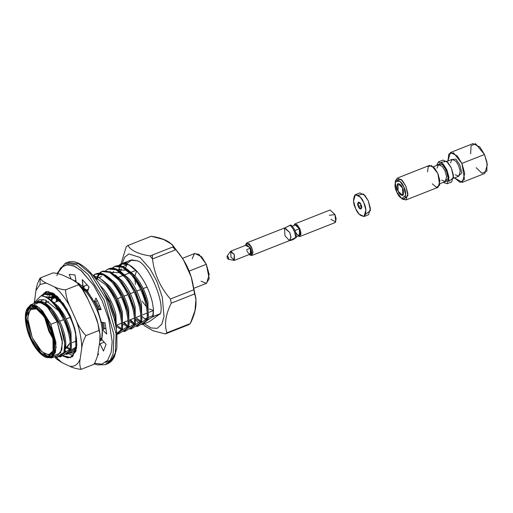 <?xml version="1.0" encoding="UTF-8"?>
<svg xmlns="http://www.w3.org/2000/svg" width="513" height="513" viewBox="0 0 513 513"><rect width="100%" height="100%" fill="white"/><g stroke="black" fill="none" stroke-linecap="round" stroke-linejoin="round"><path stroke-width="0.77" d="M358.401 206.54L361.075 209.08L360.998 204.655L358.324 202.116L358.401 206.54L361.293 205.399L358.401 206.54C356.131 202.834 359.658 200.288 360.998 204.655C363.268 208.355 359.741 210.907 358.401 206.54M355.612 208.554L353.508 201.115L355.381 194.664L360.363 197.114L363.781 202.641L365.884 210.08L364.018 216.531L359.029 214.075L355.612 208.554C357.638 213.774 360.594 216.345 364.474 216.281C366.506 212.068 366.276 207.521 363.781 202.641C361.755 197.422 358.805 194.85 354.919 194.914C352.893 199.127 353.124 203.674 355.612 208.554M364.018 216.531L368.533 214.748L370.405 208.297L368.302 200.859L364.878 195.331L359.895 192.882L355.381 194.664M358.202 195.196L363.531 194.004L368.302 200.859L370.489 210.497L365.711 214.216M292.134 240.078L289.96 240.469L290.454 240.11L296.405 237.288C296.129 232.049 294.289 227.932 290.89 224.957L289.986 225.31C293.385 228.291 295.225 232.402 295.501 237.647C295.225 232.402 293.385 228.291 289.986 225.31L284.439 228.138L290.89 224.957C294.289 227.932 296.129 232.049 296.405 237.288L293.038 239.718L296.405 237.288L290.454 240.11L289.96 240.469L290.961 240.392M245.785 244.566L246.843 242.854L251.697 247.458L252.909 251.755L251.832 255.48L249.889 254.955M251.832 255.48L289.851 240.469L290.929 236.743L289.717 232.453L284.869 227.843L246.843 242.854M284.997 235.865L284.471 228.099L289.717 232.453L290.967 237.141L289.39 240.552L284.997 235.865M289.39 240.552L289.96 240.469M296.424 236.608L299.445 235.416L299.336 228.792L295.321 224.983L292.301 226.175M294.994 230.504L299.336 228.792C300.522 231.119 300.631 233.287 299.663 235.3C297.809 235.332 296.399 234.101 295.43 231.607M297.957 236.006L300.996 234.261L299.739 228.49L296.854 224.431L293.84 225.566L294.892 223.886L299.739 228.49L300.958 232.787L299.874 236.512L297.957 236.006M329.314 215.293L334.963 214.588L335.765 222.02L330.885 219.269M299.874 236.512L335.098 222.604L336.175 218.884L334.963 214.588L330.115 209.984L294.892 223.886M234.441 260.347L250.421 254.038L250.325 248.215L246.804 244.868L230.818 251.178L234.338 254.525L234.441 260.347L230.914 257L230.818 251.178M246.516 249.716L250.325 248.215C251.37 250.261 251.466 252.165 250.62 253.929C248.991 253.961 247.753 252.877 246.9 250.69M249.138 254.544L251.774 252.986L250.677 247.959L245.522 245.374L245.618 244.97L250.677 247.959L251.787 252.742L249.485 254.769L249.138 254.544M227.246 258.084C228.471 259.655 228.875 259.366 228.439 257.218C227.208 255.654 226.81 255.942 227.246 258.084L227.06 256.173L228.439 257.218L228.279 259.27L227.246 258.084M228.279 259.27L233.877 260.386L234.338 254.525L230.382 251.537L227.06 256.173M249.485 254.769L250.338 255.25L252.967 252.928L251.697 247.458L249.004 243.56L245.913 244.041L245.618 244.97M51.377 310.096L58.738 321.831L63.516 335.149L64.721 343.126L63.516 335.149L58.745 321.843L51.306 310.006L60.528 326.069L64.747 343.486L63.907 352.534C68.261 342.12 58.232 313.629 46.285 304.985L40.129 301.631L35.173 303.036L37.513 301.695L46.285 304.985L51.306 310.006M36.07 302.401C40.38 299.868 45.606 302.016 51.742 308.832C57.802 316.175 62.086 324.806 64.58 334.726C66.69 344.46 66.1 350.809 62.817 353.765L61.881 354.31L62.817 353.765C66.1 350.809 66.69 344.46 64.58 334.726C62.086 324.806 57.802 316.175 51.742 308.832L44.105 302.478L37.122 301.817M43.098 299.47L42.65 299.624M57.084 306.723C63.144 314.065 67.427 322.696 69.928 332.616L71.172 341.511L69.928 332.616L65.164 319.317L57.084 306.723M70.191 348.776L69.922 349.391L70.191 348.776M64.978 352.521L64.099 352.36L64.978 352.521M64.465 351.726L65.683 352.046L64.465 351.726M68.293 351.783L70.602 349.68L68.293 351.783M71.262 348.353L70.993 332.193C68.492 322.273 64.215 313.642 58.155 306.299L50.941 300.169L58.155 306.299C64.215 313.642 68.492 322.273 70.993 332.193L71.262 348.353M42.483 299.868L40.893 301.407M47.824 297.758L49.062 297.098L56.289 298.059L47.824 297.758M76.604 346.243L76.334 346.859L76.604 346.243M69.646 349.558L66.799 347.936L69.646 349.558M67.69 347.384L70.146 348.898L67.69 347.384M74.706 349.25L76.642 347.699L74.706 349.25M60.496 299.752L57.353 297.636L60.496 299.752M49.607 296.912L48.895 297.335L54.109 296.411L49.062 297.098M48.895 297.335L48.036 298.053L48.895 297.335M46.356 300.368L45.317 302.997M50.902 300.131L52.647 296.764L50.902 300.131M53.063 296.264L53.378 295.943M53.32 296.899L51.691 300.592L53.32 296.899M56.392 301.785L56.988 298.662L56.392 301.785M57.315 297.598L57.648 296.726L57.315 297.598M58.315 297.38L58.104 298.066L58.315 297.38M57.783 299.393L57.456 301.362L57.783 299.393M81.137 287.536L81.933 287.928L81.137 287.536M94.597 301.753L98.458 309.365L94.597 301.753M102.491 322.344L103.235 328.852L102.491 322.344M100.356 339.125L102.087 337.823L100.356 339.125M104.312 328.884L103.677 322.574L104.312 328.884M99.528 308.948L95.662 301.33L99.528 308.948M87.781 291.07L83.003 287.511L87.781 291.07M82.439 289.326L82.638 288.537L82.439 289.326M82.965 287.472L83.362 286.44L82.965 287.472M102.491 289.614L109.962 301.42L114.809 314.892L116.015 322.805M116.432 329.821L115.88 314.475C113.379 304.555 109.102 295.924 103.042 288.582L100.106 285.549L103.042 288.582C109.102 295.924 113.379 304.555 115.88 314.475L116.432 329.821M84.427 286.017L83.754 287.94L84.427 286.017M83.433 289.268L83.209 290.48L83.433 289.268M88.48 288.877L88.858 286.78L88.48 288.877M108.256 286.325L108.384 286.472C114.444 293.814 118.721 302.446 121.222 312.366L116.457 299.06L108.384 286.472M119.593 331.526L121.902 329.429L119.593 331.526M122.556 328.102L122.293 311.942C119.792 302.022 115.515 293.391 109.455 286.049L102.241 279.912L109.455 286.049C115.515 293.391 119.792 302.022 122.293 311.942L122.556 328.102M99.124 277.507L101.427 276.424M114.668 283.792L114.797 283.939C120.856 291.281 125.134 299.913 127.634 309.833L128.827 317.528M127.904 325.992L127.634 326.608L127.904 325.992M117.111 325.499L121.44 328.641L117.111 325.499M122.261 328.974L123.389 329.263L122.261 328.974M125.999 329L128.314 326.896L125.999 329M128.968 325.569L128.705 309.41C126.204 299.489 121.927 290.858 115.861 283.516L108.653 277.386L115.861 283.516C121.927 290.858 126.204 299.489 128.705 309.41L128.968 325.569M100.907 276.654L100.189 277.084M135.297 316.194L134.047 307.3L129.276 293.994L121.927 282.265L129.276 293.994L134.047 307.3L135.246 315.078M129.103 327.204L128.218 327.05L129.103 327.204M127.359 326.775L123.428 324.28L127.359 326.775M123.524 322.966L127.852 326.114L123.524 322.966M128.673 326.441L129.802 326.736L128.673 326.441M132.412 326.467L134.727 324.37L132.412 326.467M135.381 323.043L135.118 306.877C132.617 296.956 128.333 288.325 122.274 280.983L115.066 274.853L122.274 280.983C128.333 288.325 132.617 296.956 135.118 306.877L135.381 323.043M128.314 279.7L135.682 291.442L140.459 304.767L141.71 313.661L140.459 304.767L135.695 291.474L126.589 277.591L135.06 291.179L140.53 306.652C137.708 295.206 132.835 285.247 125.909 276.776L117.188 269.434L109.436 268.549L108.371 268.972L116.118 269.851L124.845 277.193C131.764 285.67 136.638 295.629 139.465 307.069C140.703 312.455 141.107 317.233 140.671 321.414L141.742 320.991C142.172 316.816 141.774 312.032 140.53 306.652L141.832 315.117L141.742 320.991C141.056 322.485 137.657 325.056 131.552 328.705L130.482 329.128L129.443 328.551L130.482 329.128C131.174 327.634 134.566 325.069 140.671 321.414C141.107 317.233 140.703 312.455 139.465 307.069C136.638 295.629 131.764 285.67 124.845 277.193C117.83 269.325 111.872 266.837 106.961 269.729L108.371 268.972M140.722 320.933L140.459 321.548L140.722 320.933M135.515 324.671L134.63 324.517L135.515 324.671M133.771 324.242L129.84 321.747L133.771 324.242M129.936 320.439L134.265 323.581L129.936 320.439M135.086 323.908L136.214 324.203L135.086 323.908M138.824 323.934L141.139 321.837L138.824 323.934M141.793 320.51L141.53 304.344C139.029 294.43 134.746 285.799 128.686 278.45L121.478 272.32L128.686 278.45C134.746 285.799 139.029 294.43 141.53 304.344L141.793 320.51M126.82 270.21L118.362 269.915L120.016 269.101M134.034 276.34C140.094 283.689 144.371 292.32 146.872 302.234L148.122 311.128L146.872 302.234L142.101 288.934L134.034 276.34M147.135 318.4L146.872 319.015L147.135 318.4M141.928 322.138L141.043 321.984L141.928 322.138M140.184 321.709L136.253 319.221L140.184 321.709M136.349 317.906L140.677 321.048L136.349 317.906M141.498 321.382L142.627 321.67L141.498 321.382M145.237 321.401L147.552 319.304L145.237 321.401M148.206 317.977L147.943 301.817C145.442 291.897 141.158 283.266 135.099 275.923L127.891 269.787L135.099 275.923C141.158 283.266 145.442 291.897 147.943 301.817L148.206 317.977M120.145 269.062L119.426 269.492L120.145 269.062M40.848 295.937C46.439 295.988 52.352 300.932 58.578 310.775L45.253 299.964L39.289 299.746L34.756 303.202L39.289 299.746L45.253 299.964L58.578 310.775C52.352 300.932 46.439 295.988 40.848 295.937C45.407 295.77 50.248 298.662 55.378 304.619L64.529 319.028L69.999 334.495L71.301 342.979L71.211 348.84C70.518 350.328 67.12 352.899 61.015 356.548L59.95 356.971L58.905 356.394L59.95 356.971C60.637 355.483 64.035 352.912 70.14 349.263L71.211 348.84C71.64 344.659 71.236 339.882 69.999 334.495C67.171 323.055 62.297 313.097 55.378 304.619C50.248 298.662 45.407 295.77 40.848 295.937L34.288 302.67M59.752 355.836L60.451 356.253M66.363 354.438L65.318 353.867L66.363 354.438C67.049 352.95 70.448 350.379 76.552 346.73C76.982 342.549 76.578 337.766 75.34 332.386C76.578 337.766 76.982 342.549 76.552 346.73C70.448 350.379 67.049 352.95 66.363 354.438L67.427 354.021L66.363 354.438M64.157 353.085L63.779 352.809M66.164 353.303L66.863 353.72M73.84 351.488L76.213 350.039M96.091 273.846L95.206 274.372C100.112 271.48 106.076 273.968 113.084 281.836L122.235 296.238L127.705 311.712L129.007 320.208L128.917 326.056C128.231 327.544 124.832 330.115 118.727 333.764L117.657 334.187L116.926 333.796L117.657 334.187C118.349 332.7 121.748 330.128 127.852 326.48L128.917 326.056C129.353 321.875 128.949 317.098 127.705 311.712C124.883 300.272 120.01 290.313 113.084 281.836L104.363 274.493L96.611 273.609L95.546 274.032L103.299 274.917L112.02 282.259C118.939 290.736 123.813 300.695 126.64 312.135C127.878 317.515 128.282 322.299 127.852 326.48C128.282 322.299 127.878 317.515 126.64 312.135C123.813 300.695 118.939 290.736 112.02 282.259C105.005 274.391 99.047 271.896 94.136 274.795L95.546 274.032M117.458 333.052L118.163 333.469M102.504 271.313L110.41 271.787L120.17 280.111L128.641 293.705L134.117 309.179L135.419 317.63L135.329 323.523C134.643 325.018 131.245 327.583 125.14 331.238L124.069 331.655L123.03 331.084L124.069 331.655C124.762 330.167 128.154 327.595 134.265 323.947L135.329 323.523C135.765 319.342 135.361 314.565 134.117 309.179C131.296 297.739 126.422 287.78 119.497 279.303L110.776 271.961L103.023 271.082L101.959 271.499L109.711 272.384L118.432 279.726C125.352 288.203 130.225 298.162 133.053 309.602C134.291 314.988 134.695 319.766 134.265 323.947C134.695 319.766 134.291 314.988 133.053 309.602C130.225 298.162 125.352 288.203 118.432 279.726C111.417 271.858 105.46 269.37 100.548 272.262L101.959 271.499M123.87 330.519L124.569 330.936M124.05 322.19L127.743 326.056L124.05 322.19M130.283 327.987L130.982 328.403M136.894 326.595L137.965 326.172C144.07 322.523 147.468 319.952 148.154 318.464C148.584 314.283 148.186 309.499 146.942 304.119L148.244 312.616L148.154 318.464L147.084 318.881C140.979 322.536 137.587 325.107 136.894 326.595C137.587 325.107 140.979 322.536 147.084 318.881C147.52 314.706 147.116 309.923 145.878 304.542C143.05 293.096 138.177 283.138 131.257 274.667C124.242 266.792 118.285 264.304 113.373 267.196L112.341 268.068L114.784 266.439L122.53 267.324L131.257 274.667C138.177 283.138 143.05 293.096 145.878 304.542C147.116 309.923 147.52 314.706 147.084 318.881L148.154 318.464C147.468 319.952 144.07 322.523 137.965 326.172L136.894 326.595L135.855 326.018M134.688 325.242L134.316 324.96M133.566 324.363L133.085 323.947M134.252 323.613L130.462 319.657L134.156 323.53M136.695 325.46L137.394 325.87M127.218 263.387L131.732 259.854L137.157 260.816C147.77 262.592 164.942 301.599 160.415 313.623L149.2 321.734L141.973 324.588L141.158 324.203L141.973 324.588L143.98 323.139C145.217 321.702 148.11 319.605 152.656 316.861L153.49 309.262L153.195 316.476L160.415 313.623C164.942 301.599 147.77 262.592 137.157 260.816L130.706 260.155L123.479 263.002L127.032 262.694L121.196 263.906L128.943 264.791L137.67 272.134C144.589 280.611 149.463 290.57 152.29 302.01L153.49 309.262L152.29 302.01C149.463 290.57 144.589 280.611 137.67 272.134C130.655 264.266 124.697 261.771 119.785 264.663L121.196 263.906M138.677 322.632L136.086 320.433L138.677 322.632M142.64 316.919L145.769 319.682L142.64 316.919M34.012 304.767L39.841 302.17L47.055 306.505L57.135 321.792L62.458 342.799L60.547 352.963L54.102 355.656M55.045 356.554L57.514 357.292C57.854 356.42 59.983 354.836 63.907 352.534L57.514 357.292L63.907 352.534C59.983 354.836 57.854 356.42 57.514 357.292M33.691 305.132L33.371 307.492M121.735 263.72L120.856 264.246L127.032 262.694L123.479 263.002M118.753 265.535L119.785 264.663L118.753 265.535M126.628 264.586L125.595 268.068L126.628 264.586M118.631 269.735L119.952 266.311M120.311 265.721L122.421 263.554L120.311 265.721M115.322 266.247L114.444 266.773C119.349 263.881 125.313 266.375 132.322 274.243L141.466 288.639L146.942 304.119C144.121 292.679 139.247 282.721 132.322 274.243L123.601 266.901L115.848 266.016L114.784 266.439M105.928 270.595L106.961 269.729L105.928 270.595M96.245 279.732L96.444 278.944M96.553 278.565L96.912 277.462M97.22 276.68L99.086 273.596L97.22 276.68M99.516 273.128L100.548 272.262L99.516 273.128M101.619 271.839L100.157 273.173L101.619 271.839M99.74 273.685L97.983 277.039M97.701 277.886L97.515 278.521M97.38 279.021L97.303 279.354M93.109 275.654L94.136 274.795L93.109 275.654M95.206 274.372L93.744 275.705L95.206 274.372M82.946 287.466L82.279 279.572L89.063 287.049L87.62 291.576L94.129 301.939L95.989 298.079L98.74 303.741L95.989 298.079L94.129 301.939L87.62 291.576L89.063 287.049L82.279 279.572L83.061 286.555L76.835 282.419L83.061 286.555L87.338 284.869L83.061 286.555M93.616 276.27L105.607 284.792C112.527 293.269 117.4 303.221 120.228 314.668C121.466 320.048 121.87 324.832 121.44 329.013L122.504 328.589C122.94 324.408 122.536 319.625 121.292 314.245C118.471 302.805 113.597 292.846 106.672 284.369L99.772 278.078L93.116 275.661L99.772 278.078L106.672 284.369L115.823 298.771L121.292 314.245L122.594 322.735L122.504 328.589L116.887 333.437L122.504 328.589L121.44 329.013C121.87 324.832 121.466 320.048 120.228 314.668C117.4 303.221 112.527 293.269 105.607 284.792L93.616 276.27M84.004 287.126L83.908 288.03M83.799 289.621L83.754 290.98M78.188 283.824L78.495 283.195M113.815 317.194L108.641 302.356L114.117 318.573M116.259 328.724L114.886 316.777L110.122 302.837L102.696 289.986L110.122 302.837L114.886 316.777L116.182 325.236L116.259 328.724M79.169 283.58L78.784 284.535M80.708 286.959L86.37 292.384C93.295 300.862 98.169 310.82 100.99 322.26C102.228 327.64 102.632 332.424 102.202 336.605L102.202 336.605C102.632 332.424 102.228 327.64 100.99 322.26C98.169 310.82 93.295 300.862 86.37 292.384L80.708 286.959M103.28 329.288L102.158 322.279L103.171 327.57M98.021 309.538L94.257 301.888L98.021 309.538M92.481 298.899L87.441 291.961L78.951 284.741L87.441 291.961L92.481 298.899M57.302 297.591L57.45 296.54M58.341 297.405L58.258 298.156M58.149 299.746L58.11 301.105M51.948 299.784L51.845 300.689M47.292 295.854L46.683 297.296M45.535 302.317L45.465 302.939M41.809 295.911L44.246 294.282L51.999 295.167L60.72 302.51C67.645 310.987 72.519 320.946 75.34 332.386C72.519 320.946 67.645 310.987 60.72 302.51C53.711 294.642 47.747 292.154 42.842 295.046L41.809 295.911M44.791 294.096L43.906 294.622C48.818 291.73 54.776 294.218 61.791 302.086L67.338 309.839L61.791 302.086L53.07 294.744L45.317 293.866L44.246 294.282M58.578 310.775C63.535 318.515 66.985 326.557 68.928 334.918C70.172 340.299 70.57 345.082 70.14 349.263C70.57 345.082 70.172 340.299 68.928 334.918C66.985 326.557 63.535 318.515 58.578 310.775M42.444 295.956L43.906 294.622M76.661 347.545L67.427 354.021L76.661 347.545M108.031 269.306C112.937 266.414 118.901 268.902 125.909 276.776L126.589 277.591M119.394 265.58L120.856 264.246M127.538 264.535L126.961 263.958L127.545 264.554L122.896 266.568M121.478 268.831L120.6 271.614M120.408 272.743L111.949 272.441M134.047 324.075L134.316 323.459M117.015 326.813L120.946 329.308M121.805 329.577L122.69 329.737M129.007 320.208L127.634 309.833L122.87 296.527L114.797 283.939M121.222 329.141L121.491 328.525M122.594 322.735L121.222 312.366M116.182 325.229L114.809 314.892L110.045 301.599L102.485 289.608M113.014 272.025L113.732 271.595M115.938 332.501L116.72 331.969M72.775 351.912L76.546 348.333L72.775 351.912M143.98 323.139L141.973 324.588L149.2 321.734L160.415 313.623L152.656 316.861L153.195 316.476L153.49 309.262L152.656 316.861C148.11 319.605 145.217 321.702 143.98 323.139L143.178 322.882M141.768 322.247L141.441 322.074M144.377 323.639L150.976 327.922L157.196 328.365L161.807 324.248L164.032 316.406L162.243 296.982L156.792 281.156L150.142 268.953L140.023 257.443L128.827 253.935L124.64 257.205L122.229 263.496L124.64 257.205L128.827 253.935L140.023 257.443L150.142 268.953L156.792 281.156L162.243 296.982L164.032 316.406L161.807 324.248L157.196 328.365L150.976 327.922L144.377 323.639M51.377 358.003L57.693 355.509L61.823 349.815L62.24 339.85L57.135 321.792L48.831 308.377L42.726 303.221L36.737 302.42L30.414 304.914L36.404 305.716L42.515 310.878L50.813 324.287L55.917 342.344L55.507 352.309L51.377 358.003L44.56 356.721M57.135 321.792L50.813 324.287L57.135 321.792M26.317 310.506L30.414 304.914M30.447 338.721C33.326 346.301 43.938 361.543 51.159 356.772C58.072 351.322 53.185 331.93 49.537 324.909C46.657 317.335 36.045 302.086 28.831 306.857C21.918 312.308 26.798 331.699 30.447 338.721L26.272 325.941L26.125 311.07L31.146 305.96L38.642 309.108L49.537 324.909L54.673 347.032L51.608 356.407L44.035 356.439L35.795 348.244L30.447 338.721M48.998 325.3C52.441 331.924 57.052 350.219 50.524 355.362C43.714 359.863 33.704 345.48 30.985 338.33C27.542 331.706 22.938 313.411 29.459 308.268C36.269 303.767 46.279 318.15 48.998 325.3L43.958 316.309L36.179 308.582L29.029 308.614L26.144 317.457L30.985 338.33L41.264 353.239L48.337 356.214L53.076 351.392L52.942 337.362L48.998 325.3M143.005 324.184L144.474 325.717L152.912 330.693L165.333 333.95L166.93 332.796C164.122 324.607 165.558 314.732 171.239 303.183L170.419 298.996C160.197 287.293 154.227 273.948 152.508 258.956L150.097 255.923C138.452 254.127 131.046 250.652 127.878 245.503L126.281 246.65L120.927 264.015L126.281 246.65L127.878 245.503C131.046 250.652 138.452 254.127 150.097 255.923L173.49 246.689C170.316 241.54 162.916 238.064 151.271 236.262L127.878 245.503L151.271 236.262L163.692 239.52L172.131 244.496L175.901 249.722L152.508 258.956C154.227 273.948 160.197 287.293 170.419 298.996L193.811 289.762C192.093 274.776 186.123 261.425 175.901 249.722L183.25 259.398L191.208 276.898L194.626 293.949L171.239 303.183C165.558 314.732 164.122 324.607 166.93 332.796L190.317 323.562C195.998 312.013 197.434 302.138 194.626 293.949L195.985 298.899L194.972 310.634L190.317 323.562L188.726 324.716L165.333 333.95L153.06 330.757L144.647 325.89M152.951 315.655L148.398 317.457L152.951 315.655M147.18 317.938L144.769 318.887L147.18 317.938M194.523 293.353L193.792 288.729L194.523 293.353M152.464 254.993L152.355 258.757L152.464 254.993M172.701 247.003L175.523 249.869M152.508 258.956L175.901 249.722L173.49 246.689L150.097 255.923L152.508 258.956M165.333 333.95L188.726 324.716L190.317 323.562L166.93 332.796L165.333 333.95M171.239 303.183L194.626 293.949L193.811 289.762L170.419 298.996L171.239 303.183M194.369 288.101L206.636 283.259L209.189 274.468L206.322 264.317L201.654 256.789L194.863 253.441L182.596 258.283M192.208 258.796L194.363 253.698L198.993 254.352L206.322 264.317L189.002 271.159L206.322 264.317L209.208 278.706L206.297 283.368L201.045 281.162M70.666 336.336L70.711 338.08L70.666 336.336M65.542 348.314L70.191 342.896L66.549 348.045L65.523 348.455M53.314 339.35L48.786 331.18L44.573 317.214L48.786 331.18L53.314 339.35M45.17 303.055L48.863 301.644M57.802 305.895L65.202 316.861L57.802 305.895M65.048 319.086L64.632 319.253L65.048 319.086M63.567 319.67L59.707 321.196L63.567 319.67M36.718 308.903L31.768 308.345L28.177 313.302L27.817 321.978L32.261 337.708L39.488 349.385L44.811 353.874L50.017 354.573L53.249 350.789L48.562 354.881L41.874 351.796L32.261 337.708L27.606 318.066L30.12 309.467L36.718 308.903M52.903 337.182L49.434 330.712L45.76 319.08L49.434 330.712L52.903 337.182M147.058 287.043L143.198 288.569L147.058 287.043M142.133 288.992L141.716 289.152L142.133 288.992M140.645 289.576L136.785 291.102L140.645 289.576M134.233 292.109L130.373 293.628L134.233 292.109M127.82 294.642L123.96 296.161L127.82 294.642M121.408 297.168L117.554 298.694L121.408 297.168M110.071 301.65L109.654 301.811L110.071 301.65M99.625 305.774L98.316 306.287L99.625 305.774M97.246 306.71L96.829 306.877L97.246 306.71M70.108 317.425L66.254 318.945L70.108 317.425M136.593 270.915L134.977 275.776L136.593 270.915M134.874 279.425L135.49 284.42L134.874 279.425M142.107 301.195L146.314 306.62L142.107 301.195M149.091 308.961L153.49 310.384L149.091 308.961M44.035 356.439L45.099 357.042L52.961 357.003L56.148 347.269L50.813 324.287L39.495 307.871L31.71 304.594L26.49 309.91L26.125 311.07M141.742 320.991L140.671 321.414C134.566 325.069 131.174 327.634 130.482 329.128L131.552 328.705C137.657 325.056 141.056 322.485 141.742 320.991M135.329 323.523L134.265 323.947C128.154 327.595 124.762 330.167 124.069 331.655L125.14 331.238C131.245 327.583 134.643 325.018 135.329 323.523M128.917 326.056L127.852 326.48C121.748 330.128 118.349 332.7 117.657 334.187L118.727 333.764C124.832 330.115 128.231 327.544 128.917 326.056M101.997 338.349L99.9 340.042M99.766 341.196L102.113 339.753M99.958 339.42L102.125 337.605M71.211 348.84L70.14 349.263C64.035 352.912 60.637 355.483 59.95 356.971L61.015 356.548C67.12 352.899 70.518 350.328 71.211 348.84M50.441 330.192L47.754 322.677L51.903 333.187L50.441 330.192M436.55 165.487L438.468 161.858L443.45 164.314L446.874 169.841L448.978 177.28L447.105 183.731L443.219 182.391L449.01 180.23L446.874 169.841L441.603 162.602L436.55 165.487M447.105 183.731L451.62 181.948L453.492 175.497L451.389 168.059L447.964 162.531L442.982 160.075L438.468 161.858M462.219 182.359L484.798 173.445L487.35 164.647L484.484 154.503L479.815 146.968L473.024 143.621L450.446 152.534L457.243 155.881L461.905 163.416L464.772 173.561L462.219 182.359L454.531 177.921L460.251 182.455L464.502 179.306L461.905 163.416L484.484 154.503L461.905 163.416L453.511 152.829L448.888 153.9L447.862 161.024L450.446 152.534M470.652 153.753L471.049 145.782L475.538 143.691L484.484 154.503L486.978 162.255L486.843 171.098L481.912 173.227L476.147 167.668M451.235 159.69L455.871 159.081L459.86 164.891L461.758 173.016L457.904 176.594L461.758 173.016L459.86 164.891L455.871 159.081L451.235 159.69M453.537 178.319L458.763 176.254L460.212 171.271L458.584 165.519L455.942 161.249L452.094 159.351L455.942 161.249L458.584 165.519L460.212 171.271L458.763 176.254L455.281 174.753M441.289 162.397L446.618 161.204L451.389 168.059L453.582 177.697L448.798 181.41M439.994 183.667L445.22 181.602L446.663 176.619L445.04 170.867L442.398 166.597L438.544 164.699L442.398 166.597L445.04 170.867L446.663 176.619L445.22 181.602L441.738 180.101M427.566 171.906L428.22 166.539L431.6 165.603L437.839 173.407L439.712 185.167L436.486 187.328L432.279 183.84M446.316 170.239L448.215 178.364L444.361 181.942L448.215 178.364L446.316 170.239L442.321 164.429L437.685 165.039L442.321 164.429L446.316 170.239L445.04 170.867L446.316 170.239M396.812 192.106C398.563 196.614 401.115 198.839 404.468 198.775C406.219 195.145 406.02 191.214 403.866 187.001C402.115 182.493 399.563 180.268 396.209 180.326C394.459 183.962 394.657 187.886 396.812 192.106L395.215 181.884L399.839 181.16L403.866 187.001L405.764 195.177L401.833 198.653L396.812 192.106M402.57 187.938C403.923 190.605 404.052 193.08 402.942 195.376C400.826 195.415 399.217 194.01 398.107 191.163C396.754 188.502 396.626 186.02 397.735 183.725C399.851 183.692 401.461 185.097 402.57 187.938L397.985 183.59L398.107 191.163L402.692 195.517L402.57 187.938M395.529 181.127L397.376 178.082L402.359 180.538L405.777 186.065L407.88 193.504L406.007 199.955L402.583 198.993M406.007 199.955L438.07 187.296L439.942 180.845L437.839 173.407L434.421 167.879L429.439 165.423L397.376 178.082M450.574 162.826L452.094 159.351L446.868 161.415M437.025 168.174L438.544 164.699L433.318 166.763M401.833 198.653L403.423 199.557L407.976 195.53L405.777 186.065L401.115 179.3L395.76 180.14L395.215 181.884M94.283 363.82L97.355 364.923L105.255 364.653L110.077 360.735L113.142 353.778L113.931 334.745L104.184 300.252L113.931 334.745L113.142 353.778L110.077 360.735L105.255 364.653L107.422 363.794C110.519 362.537 112.911 360.043 114.591 356.317L116.874 347.82L116.9 333.591C115.906 324.248 113.437 314.546 109.5 304.485C99.067 277.462 79.72 257.026 67.389 262.399L66.331 262.893L67.389 262.399L78.822 263.926L90.493 273.782L106.351 299.393L116.098 333.892L115.31 352.925L112.244 359.882L107.422 363.794L112.244 359.882L115.31 352.925L116.098 333.892L106.351 299.393L90.493 273.782L78.822 263.926L67.389 262.399L65.222 263.252L76.655 264.779L88.326 274.635L104.184 300.252L88.326 274.635L76.655 264.779L65.222 263.252L57.494 273.544L61.515 267.119L67.44 264.631L74.481 266.221L81.708 271.114L94.059 285.94L102.273 301.189L108.718 319.157L112.174 341.684L111.167 352.322L107.679 360.306L101.882 364.134L94.578 363.307L101.882 364.134L107.679 360.306L111.167 352.322L112.174 341.684L108.718 319.157L102.273 301.189L93.744 285.446L80.836 270.377L73.359 265.734L66.235 264.772L60.47 268.196L56.86 275.622M71.166 279.13L69.178 274.41L74.988 274.936L76.213 282.201L74.988 274.936L69.178 274.41L71.166 279.13M98.74 303.741L101.164 309.64L97.605 309.705L101.279 322.113L105.075 322.844L106.659 334.085L102.343 329.66L101.786 339.375L106.069 344.422L103.459 351.039L100.035 343.819L99.221 344.922L100.035 343.819L104.171 342.184L100.035 343.819L103.459 351.039L106.069 344.422L101.786 339.375L102.343 329.66L106.056 328.192L102.343 329.66L106.659 334.085L105.075 322.844L101.279 322.113L97.605 309.705L100.721 308.473L97.605 309.705L101.164 309.64L98.74 303.741M97.977 353.117L98.586 354.566L97.643 354.733L98.586 354.566L97.977 353.117M115.188 353.367L111.327 359.748L105.614 362.383M97.31 300.682L94.129 301.939L97.31 300.682M75.911 280.425L74.648 280.925L75.911 280.425M46.285 283.061C43.124 281.708 41.078 280.015 40.142 277.995L40.059 284.459L46.285 283.061L40.059 284.459L35.936 290.55L34.39 302.362L35.936 290.55C36.359 286.62 37.763 282.432 40.142 277.995L53.147 272.858C57.777 273.442 61.509 274.461 64.349 275.93L72.365 279.688L64.349 275.93C61.509 274.461 57.777 273.442 53.147 272.858L40.142 277.995C41.078 280.015 43.124 281.708 46.285 283.061L54.301 286.818L46.285 283.061M75.411 351.597L74.552 351.059L75.411 351.597M57.212 297.514L57.283 296.379L57.212 297.514M56.263 301.836L56.449 298.194L56.263 301.836M56.61 297.033L56.815 295.956L56.61 297.033M54.936 294.424L54.724 294.924L54.936 294.424M54.019 297.091L53.698 298.553L54.019 297.091M75.52 350.469L76.059 350.642L75.52 350.469M75.18 351.854L73.109 351.405L75.18 351.854M51.454 298.752L52.025 296.687M52.185 296.245L52.512 295.437M52.884 294.654L53.423 293.731L52.884 294.654M51.063 293.391L50.64 293.776L51.063 293.391M50.101 294.366L48.312 297.457L50.101 294.366M64.978 350.546L66.382 351.591L64.978 350.546M69.108 352.995L73.359 353.117L76.039 350.725L69.108 352.995M54.513 294.116L49.729 293.558L54.513 294.116M56.629 298.245L56.565 299.034M57.283 297.572L57.341 296.437L57.283 297.572M53.743 293.596L44.265 294.276M52.993 293.141L45.657 291.955L41.515 295.905L46.35 291.756L53.128 293.218M70.313 315.816L63.445 303.587L52.865 293.064L46.029 291.596L41.085 295.924L48.062 291.455L57.276 296.373L70.313 315.816L74.866 328.769L76.879 344.877L72.48 356.663L67.78 357.888L62.336 355.753L70.537 357.651L75.86 351.322L75.674 332.225L70.313 315.816M61.105 354.893L61.489 355.176L61.105 354.893M75.905 351.174L70.243 357.426L62.695 355.528M81.727 348.135C81.689 339.888 79.919 330.827 76.424 320.958L69.96 306.511C65.074 297.649 59.854 291.083 54.301 286.818C57.142 288.287 60.874 289.313 65.497 289.89C65.901 295.61 67.389 301.15 69.96 306.511L76.424 320.958C78.662 326.383 81.836 331.257 85.94 335.585C83.568 339.997 82.163 344.185 81.727 348.135L80.175 358.824L81.727 348.135C82.163 344.185 83.568 339.997 85.94 335.585L98.945 330.449L85.94 335.585C81.836 331.257 78.662 326.383 76.424 320.958C79.919 330.827 81.689 339.888 81.727 348.135M54.596 356.727L56.501 359.01L61.81 362.55L55.744 356.843L61.81 362.55L69.826 366.308C74.667 366.923 78.117 364.429 80.175 358.824C79.438 362.877 79.72 366.391 81.022 369.379C76.418 368.802 72.686 367.783 69.826 366.308L61.81 362.55L56.327 358.805M88.024 299.38L94.482 313.828L88.024 299.38C85.78 293.955 82.606 289.082 78.508 284.753L65.497 289.89L78.508 284.753C77.572 282.734 75.526 281.047 72.365 279.688L77.675 283.227L82.279 289.101L88.024 299.38M99.791 341.004L98.239 351.694L99.791 341.004C100.529 336.951 100.247 333.437 98.945 330.449C98.547 324.729 97.06 319.189 94.482 313.828L98.054 323.921L98.945 330.449L99.977 333.54L99.791 341.004M34.076 307.434L34.038 306.319M34.198 302.959L34.377 301.234M94.026 364.243L81.022 369.379L94.026 364.243C96.399 359.831 97.803 355.644 98.239 351.694C97.803 355.644 96.399 359.831 94.026 364.243M42.957 294.962L46.183 291.794L42.957 294.962M73.385 355.644L68.139 353.592L73.385 355.644M67.434 353.091L66.979 352.745L67.434 353.091M65.94 351.88L64.85 350.879L65.94 351.88M65.497 289.89C60.874 289.313 57.142 288.287 54.301 286.818C59.854 291.083 65.074 297.649 69.96 306.511C67.389 301.15 65.901 295.61 65.497 289.89M40.059 284.459L40.142 277.995C37.763 282.432 36.359 286.62 35.936 290.55L40.059 284.459M81.022 369.379C79.72 366.391 79.438 362.877 80.175 358.824C78.117 364.429 74.667 366.923 69.826 366.308C72.686 367.783 76.418 368.802 81.022 369.379M37.308 301.734L36.942 301.881M34.038 303.491L34.294 302.67M64.747 343.486L64.696 342.716M56.064 305.44L57.815 307.595M71.294 342.973L71.108 340.215M62.464 302.901L64.228 305.055M88.121 292.782L89.871 294.93M107.352 285.177L109.102 287.325M113.758 282.644L115.515 284.798M120.17 280.111L121.927 282.259M135.419 317.63L135.233 314.867M141.832 315.11L141.646 312.353M132.995 275.045L134.752 277.2M148.244 312.616L148.058 309.852M183.25 259.398L172.131 244.496M191.452 277.604L195.966 298.72M153.49 310.564L149.193 312.257L153.49 310.564M147.18 313.052L142.781 314.79L147.18 313.052M140.767 315.585L136.368 317.323L140.767 315.585M134.355 318.118L129.956 319.856L134.355 318.118M127.942 320.651L123.543 322.382L127.942 320.651M121.53 323.184L117.131 324.915L121.53 323.184M76.642 340.901L72.25 342.639L76.642 340.901M136.054 270.338L131.366 272.185L136.054 270.338M129.642 272.871L124.954 274.718L129.642 272.871M123.229 275.398L118.541 277.251L123.229 275.398M88.396 289.152L86.479 289.909L88.396 289.152M84.754 290.589L83.581 291.051L84.754 290.589M59.104 300.714L54.416 302.567L59.104 300.714M65.222 263.252L57.026 273.435M82.279 289.101L77.668 283.234M99.971 333.546L98.054 323.921"/></g></svg>
